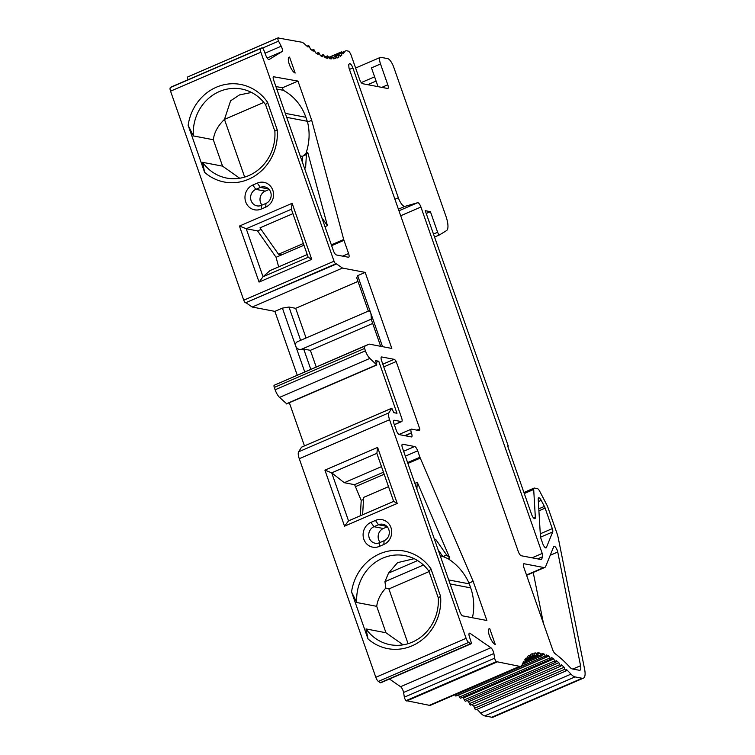 <?xml version="1.0" encoding="UTF-8"?>
<svg xmlns="http://www.w3.org/2000/svg" width="755" height="755" viewBox="0 0 755 755"><rect width="100%" height="100%" fill="white"/><g stroke="black" fill="none" stroke-linecap="round" stroke-linejoin="round"><path stroke-width="1.13" d="M262.042 205.096A8.664 8.003 -79.2 0 1 265.222 191.147L269.129 189.467M268.695 189.005L260.343 187.41L255.822 189.354A8.664 8.003 -79.2 0 0 250.622 198.272A8.664 8.003 -79.2 0 0 257.002 205.87A8.664 8.003 -79.2 0 0 261.428 205.36L265.949 203.416A8.664 8.003 -79.2 0 0 271.149 194.507A8.664 8.003 -79.2 0 0 264.769 186.91A8.664 8.003 -79.2 0 0 260.343 187.41L257.313 183.097A12.986 12.005 100.8 0 1 272.81 190.232A12.986 12.005 100.8 0 1 265.722 207.106L261.211 209.06A12.986 12.005 100.8 0 1 245.724 201.925A12.986 12.005 100.8 0 1 252.802 185.041L257.313 183.097M278.642 266.874L276.066 257.285L257.568 230.907L246.224 228.737L263.042 276.755L308.191 257.276L291.373 209.248L246.224 228.737L239.448 226.047L292.119 203.321L291.373 209.248M277.198 129.785A47.631 44.035 100.8 0 1 253.444 176.802A47.631 44.035 100.8 0 1 204.605 172.319L202.623 162.334A43.299 40.034 -79.2 0 0 226.689 178.076A43.299 40.034 -79.2 0 0 274.858 131.162L265.609 104.747L267.553 102.255L277.198 129.785L274.858 131.162M202.623 162.334L222.565 166.147L213.316 139.732C214.231 132.455 217.95 125.679 224.462 119.394L230.605 100.802L239.524 94.903L251.538 92.459M239.694 178.237L222.565 166.147M302.302 161.919L302.632 156.389L306.068 153.133C309.522 142.582 310.022 132.229 307.568 122.093A51.953 48.037 -79.2 0 0 307.285 121.281L305.888 117.28L285.286 113.344M300.197 155.926L302.632 156.389M244.667 177.085L224.462 119.394L263.816 102.406M324.99 226.698L327.406 225.66L307.738 152.416L306.068 153.133M331.341 244.837L343.714 239.495L311.711 120.309L297.97 81.078L273.338 76.717M307.568 122.093L311.711 120.309M403.632 451.282L414.674 446.526A4.332 1.397 -113.3 0 1 417.694 450.829L419.94 457.256A4.332 1.397 66.7 0 0 420.271 458.096L473.14 581.274L468.997 583.058C464.306 572.8 457.341 564.683 448.102 558.719L449.772 558.002L417.279 482.303L414.863 483.351M414.184 558.681L397.564 562.645L388.532 573.111L384.937 581.633L385.814 588.06L388.891 588.919L408.068 643.685M385.814 588.06C380.548 593.798 377.519 599.885 376.717 606.331L385.965 632.747L403.094 644.836M448.102 558.719L442.704 556.378L438.174 549.923M440.278 555.916L442.704 556.378M468.997 583.058A51.953 48.037 100.8 0 1 469.289 583.87L448.687 579.944M379.567 542.703L384.078 540.759A8.664 8.003 -79.2 0 0 389.287 531.85A8.664 8.003 -79.2 0 0 382.898 524.253A8.664 8.003 -79.2 0 0 378.472 524.753L373.961 526.697A8.664 8.003 -79.2 0 0 368.761 535.616A8.664 8.003 -79.2 0 0 375.141 543.213A8.664 8.003 -79.2 0 0 379.567 542.703L379.35 546.403A12.986 12.005 100.8 0 1 363.853 539.268A12.986 12.005 100.8 0 1 370.941 522.385L375.452 520.44A12.986 12.005 100.8 0 1 390.948 527.575A12.986 12.005 100.8 0 1 383.861 544.449L379.35 546.403M388.532 573.111L417.6 560.569M360.305 515.778L361.211 500.433L354.614 484.682L344.242 482.7L331.709 472.838L348.527 520.865L393.676 501.377L376.858 453.359L331.709 472.838L324.924 470.157L377.604 447.422L376.858 453.359M387.258 526.811L383.361 528.491A8.664 8.003 -79.2 0 0 380.18 542.439M356.775 602.528L351.547 591.929A47.631 44.035 100.8 0 1 384.833 551.99A47.631 44.035 100.8 0 1 430.954 568.855L440.599 596.384L438.259 597.762L429.01 571.346A43.299 40.034 -79.2 0 0 404.935 555.614A43.299 40.034 -79.2 0 0 356.775 602.528L376.717 606.331M540.863 559.493L541.665 559.144A4.332 1.397 -113.3 0 1 541.354 559.502A4.332 1.397 -113.3 0 1 541.042 559.53L521.271 555.755A4.332 1.397 -113.3 0 1 518.251 551.443L348.999 68.12L348.716 64.656A138.552 44.724 66.7 0 0 349.32 63.854A4.332 1.397 -113.3 0 1 349.537 63.665A4.332 1.397 -113.3 0 1 352.868 67.95L398.338 197.782L394.922 199.254M303.368 243.497L278.501 254.237L281.709 254.85L303.982 245.233M278.501 254.237L260.003 227.859L292.921 213.656M308.191 257.276L311.739 259.343L259.059 282.077L239.448 226.047M259.059 282.077L263.042 276.755L269.969 270.611L307.228 254.529M257.568 230.907L261.079 229.388M292.119 203.321L311.739 259.343M265.609 104.747A43.299 40.034 -79.2 0 0 241.534 89.014A43.299 40.034 -79.2 0 0 193.374 135.928L188.146 125.33A47.631 44.035 100.8 0 1 221.432 85.4A47.631 44.035 100.8 0 1 267.553 102.255M336.541 263.939L335.862 263.816A2.595 0.84 -113.3 0 1 334.05 261.23L260.852 52.208A4.332 1.397 -113.3 0 1 260.702 48.575L261.881 47.848A2.595 0.84 -113.3 0 1 261.919 47.829A2.595 0.84 -113.3 0 1 263.844 50.189L265.911 55.577A4.332 1.397 66.7 0 0 269.11 59.513A4.332 1.397 66.7 0 0 269.176 59.485L282.096 51.566A4.332 1.397 66.7 0 0 281.2 46.215L278.576 41.166A2.595 0.84 -113.3 0 1 278.038 37.958L301.556 42.176A17.318 5.587 -113.3 0 1 304.709 44.101A129.888 41.931 66.7 0 0 308.021 47.074L308.191 45.895A1.736 0.557 -113.3 0 1 308.351 45.602A1.736 0.557 -113.3 0 1 309.578 47.037L310.418 49.066A129.888 41.931 66.7 0 0 313.212 51.189L313.287 49.868A1.736 0.557 -113.3 0 1 313.457 49.5A1.736 0.557 -113.3 0 1 314.627 50.793L315.524 52.784A129.888 41.931 66.7 0 0 318.195 54.445L318.185 52.992A1.736 0.557 -113.3 0 1 318.355 52.529A1.736 0.557 -113.3 0 1 319.459 53.69L320.403 55.643A129.888 41.931 66.7 0 0 322.942 56.823L322.829 55.257A1.736 0.557 -113.3 0 1 322.998 54.681A1.736 0.557 -113.3 0 1 324.037 55.71L325.027 57.606A129.888 41.931 66.7 0 0 327.406 58.295L327.208 56.616A1.736 0.557 -113.3 0 1 327.359 55.936A1.736 0.557 -113.3 0 1 328.331 56.833L329.35 58.663A129.888 41.931 66.7 0 0 331.568 58.862L331.266 57.087A1.736 0.557 -113.3 0 1 331.407 56.285A1.736 0.557 -113.3 0 1 332.304 57.059L333.351 58.805A129.888 41.931 66.7 0 0 335.371 58.503L334.984 56.653A1.736 0.557 -113.3 0 1 335.097 55.728A1.736 0.557 -113.3 0 1 335.928 56.38L336.994 58.041A129.888 41.931 66.7 0 0 337.815 57.71A129.888 41.931 66.7 0 0 338.806 57.238L338.334 55.323A1.736 0.557 -113.3 0 1 338.419 54.266A1.736 0.557 -113.3 0 1 339.174 54.813L340.25 56.351A129.888 41.931 66.7 0 0 341.845 55.068L341.288 53.105A1.736 0.557 -113.3 0 1 341.345 51.916A1.736 0.557 -113.3 0 1 342.015 52.359L343.091 53.775A129.888 41.931 66.7 0 0 344.648 51.727A17.318 5.587 -113.3 0 1 345.564 50.925A17.318 5.587 -113.3 0 1 346.819 50.821L348.168 51.085A4.332 1.397 -113.3 0 1 351.188 55.389L359.597 79.407A4.332 1.397 66.7 0 0 362.627 83.711L387.579 88.477A4.332 1.397 66.7 0 0 387.891 88.458A4.332 1.397 66.7 0 0 387.796 84.787L380.511 63.977A7.795 2.52 -113.3 0 1 380.341 57.38A7.795 2.52 -113.3 0 1 380.907 57.333L387.711 58.635A8.664 2.793 -113.3 0 1 393.761 67.252L445.884 216.09A17.318 5.587 -113.3 0 1 446.488 230.634L439.665 234.814A2.595 0.84 -113.3 0 1 439.636 234.833A2.595 0.84 -113.3 0 1 437.626 232.266L430.416 211.674L425.235 210.683L508.285 446.101L507.634 445.978L531.577 514.363A4.332 1.397 66.7 0 0 534.917 518.647A4.332 1.397 66.7 0 0 535.333 517.269L533.691 489.466A4.332 1.397 -113.3 0 1 534.106 488.089A4.332 1.397 -113.3 0 1 534.417 488.06L537.428 488.636A4.332 1.397 -113.3 0 1 539.702 491.231L547.007 505.265A4.332 1.397 -113.3 0 1 547.752 506.983L556.775 532.766A17.318 5.587 66.7 0 1 558.36 538.428L584.596 669.166A17.318 5.587 -113.3 0 1 583.398 678.169A17.318 5.587 -113.3 0 1 582.143 678.283L575.008 676.914A17.318 5.587 -113.3 0 1 570.997 674.13A129.888 41.931 66.7 0 0 566.609 669.6L566.354 670.629A1.736 0.557 -113.3 0 1 566.203 670.836A1.736 0.557 -113.3 0 1 564.919 669.26L564.145 667.241A129.888 41.931 66.7 0 0 561.258 664.655L561.088 665.834A1.736 0.557 -113.3 0 1 560.927 666.118A1.736 0.557 -113.3 0 1 559.7 664.683L558.86 662.673A129.888 41.931 66.7 0 0 556.067 660.54L555.991 661.852A1.736 0.557 -113.3 0 1 555.822 662.229A1.736 0.557 -113.3 0 1 554.651 660.927L553.755 658.945A129.888 41.931 66.7 0 0 551.084 657.284L551.093 658.728A1.736 0.557 -113.3 0 1 550.923 659.191A1.736 0.557 -113.3 0 1 549.819 658.03L548.876 656.086A129.888 41.931 66.7 0 0 546.337 654.906L546.45 656.472A1.736 0.557 -113.3 0 1 546.28 657.039A1.736 0.557 -113.3 0 1 545.242 656.019L544.261 654.123A129.888 41.931 66.7 0 0 541.873 653.434L542.071 655.104A1.736 0.557 -113.3 0 1 541.92 655.784A1.736 0.557 -113.3 0 1 540.948 654.887L539.929 653.066A129.888 41.931 66.7 0 0 537.72 652.867L538.013 654.632A1.736 0.557 -113.3 0 1 537.871 655.434A1.736 0.557 -113.3 0 1 536.975 654.66L535.927 652.924A129.888 41.931 66.7 0 0 533.908 653.226L534.295 655.066A1.736 0.557 -113.3 0 1 534.172 655.991A1.736 0.557 -113.3 0 1 533.351 655.34L532.284 653.698A129.888 41.931 66.7 0 0 531.463 654.019A129.888 41.931 66.7 0 0 530.472 654.491L530.944 656.406A1.736 0.557 -113.3 0 1 530.859 657.454A1.736 0.557 -113.3 0 1 530.104 656.916L529.028 655.378A129.888 41.931 66.7 0 0 527.434 656.671L527.99 658.624A1.736 0.557 -113.3 0 1 527.934 659.813A1.736 0.557 -113.3 0 1 527.264 659.37L526.188 657.954A129.888 41.931 66.7 0 0 524.819 659.728L525.452 661.72A1.736 0.557 -113.3 0 1 525.442 663.05A1.736 0.557 -113.3 0 1 524.848 662.701L523.772 661.418A129.888 41.931 66.7 0 0 522.158 664.806A17.318 5.587 -113.3 0 1 520.922 666.24A17.318 5.587 -113.3 0 1 519.666 666.344L496.45 661.644A2.595 0.84 -113.3 0 1 494.657 658.19L493.864 653.5A4.332 1.397 66.7 0 0 490.873 647.743L470.157 633.398A4.332 1.397 66.7 0 0 469.374 633.209A4.332 1.397 66.7 0 0 469.355 636.531L471.035 641.844A2.595 0.84 -113.3 0 1 471.026 643.836A2.595 0.84 -113.3 0 1 470.554 643.722L468.666 642.411A4.332 1.397 -113.3 0 1 466.109 638.315L389.571 419.752A8.664 2.793 -113.3 0 1 388.9 412.853L391.807 408.191L393.732 412.655L396.979 413.268L378.755 361.249L375.518 360.626L376.802 364.967L369.837 358.417A8.664 2.793 -113.3 0 1 365.42 350.811L364.599 348.461A2.595 0.84 -113.3 0 1 364.542 346.262A2.595 0.84 -113.3 0 1 364.731 346.252L369.12 344.101L391.817 348.433L365.184 272.404L342.496 268.063L336.541 263.939L245.564 302.783A2.595 0.84 -113.3 0 1 243.752 300.197L170.554 91.176A4.332 1.397 -113.3 0 1 170.404 87.542L171.583 86.816A2.595 0.84 -113.3 0 1 171.621 86.806A2.595 0.84 -113.3 0 1 171.659 86.787M204.605 172.319L188.146 125.33M188.071 79.7A2.595 0.84 -113.3 0 1 187.74 76.925L278.368 37.75M342.61 256.143L348.602 253.548A4.332 1.397 -113.3 0 1 348.697 257.219A4.332 1.397 -113.3 0 1 348.385 257.238L336.39 254.954A4.332 1.397 -113.3 0 1 333.37 250.641L273.669 80.172A4.332 1.397 -113.3 0 1 273.574 76.5A4.332 1.397 -113.3 0 1 273.895 76.472M348.602 253.548L343.969 240.326L331.624 245.658M297.215 375.131L274.886 311.371L252.198 307.04L246.243 302.915M252.198 307.04L342.496 268.063M213.316 139.732L193.374 135.928M343.714 239.495A4.332 1.397 66.7 0 0 343.969 240.326M288.825 57.408L289.571 57.087A8.664 2.793 -113.3 0 0 289.165 57.163A8.664 2.793 -113.3 0 0 289.561 65.072A8.664 2.793 -113.3 0 0 295.158 73.056L289.571 57.087M275.905 86.532L282.427 87.788L283.304 90.298L276.783 89.052M283.304 90.298A51.953 48.037 100.8 0 1 305.888 117.28M282.427 87.788L297.97 81.078M274.886 311.371L282.408 308.125L288.986 307.04L300.632 340.316M357.974 281.426L295.667 308.314L288.986 307.04M368.355 311.088L356.709 277.812L357.662 275.65L365.184 272.404M532.067 557.813L542.232 553.424L420.922 207.021A4.332 1.397 66.7 0 0 417.647 202.718L404.897 206.389A8.664 2.793 -113.3 0 1 398.338 197.782M542.232 553.424A4.332 1.397 -113.3 0 1 542.637 556.737L537.664 558.879M541.665 559.144L542.637 556.737M526.509 575.008L543.845 567.534A12.986 4.19 66.7 0 0 544.789 567.449A12.986 4.19 66.7 0 0 545.714 566.382L553.708 546.677A4.332 1.397 -113.3 0 1 554.019 546.318A4.332 1.397 -113.3 0 1 556.048 547.922A4.332 1.397 -113.3 0 1 557.747 552.018L580.567 665.721A8.664 2.793 -113.3 0 1 579.963 670.223A8.664 2.793 -113.3 0 1 579.34 670.28L572.148 668.902A8.664 2.793 -113.3 0 1 570.148 667.505A138.552 44.724 66.7 0 0 555.123 653.679A4.332 1.397 -113.3 0 1 552.641 649.64L523.857 567.449A4.332 1.397 -113.3 0 1 523.762 563.787A4.332 1.397 -113.3 0 1 524.074 563.759L523.526 563.994M543.845 567.534L524.074 563.759M473.14 581.274L486.881 620.506L462.796 615.901A4.332 1.397 -113.3 0 1 459.776 611.597L402.462 447.923A4.332 1.397 -113.3 0 1 402.358 444.261A4.332 1.397 -113.3 0 1 402.679 444.233L402.132 444.468M414.674 446.526L402.679 444.233M382.813 364.203L394.119 359.323A4.332 1.397 -113.3 0 1 396.186 361.541L419.771 428.868A4.332 1.397 -113.3 0 1 419.374 430.529A4.332 1.397 -113.3 0 1 419.063 430.558L411.607 429.133A4.332 1.397 66.7 0 0 411.286 429.161A4.332 1.397 66.7 0 0 411.39 432.823L404.784 435.673M405.529 435.814L411.39 432.823M411.522 433.228A4.332 1.397 -113.3 0 1 411.617 436.89A4.332 1.397 -113.3 0 1 411.305 436.918L399.31 434.625A4.332 1.397 -113.3 0 1 396.29 430.312L394.053 423.914A4.332 1.397 -113.3 0 1 393.959 420.252A4.332 1.397 -113.3 0 1 394.27 420.224L393.723 420.459M394.308 424.65L401.396 421.583L394.27 420.224M401.396 421.583A4.332 1.397 66.7 0 0 401.717 421.554A4.332 1.397 66.7 0 0 401.622 417.892L381.577 360.663A4.332 1.397 -113.3 0 1 381.483 357.002A4.332 1.397 -113.3 0 1 381.794 356.973L381.247 357.209M394.119 359.323L381.794 356.973M495.28 644.496A8.664 2.793 -113.3 0 1 489.684 636.512A8.664 2.793 -113.3 0 1 489.278 628.604A8.664 2.793 -113.3 0 1 489.684 628.528L495.28 644.496M541.231 500.367L544.383 506.416A4.332 1.397 -113.3 0 1 545.129 508.134L552.301 528.613A4.332 1.397 -113.3 0 1 552.707 531.926L546.375 547.535A4.332 1.397 -113.3 0 1 546.063 547.885A4.332 1.397 -113.3 0 1 542.732 543.6L540.929 538.475A4.332 1.397 -113.3 0 1 540.42 536.182L538.221 499.178A4.332 1.397 -113.3 0 1 538.645 497.8A4.332 1.397 -113.3 0 1 541.231 500.367L538.372 501.603M583.398 678.169L493.1 717.146A17.318 5.587 -113.3 0 1 491.845 717.25L484.71 715.891A17.318 5.587 -113.3 0 1 480.699 713.097A129.888 41.931 66.7 0 0 477.056 709.304M476.056 709.596A1.736 0.557 -113.3 0 1 475.905 709.804A1.736 0.557 -113.3 0 1 474.621 708.228L473.847 706.208A129.888 41.931 66.7 0 0 471.969 704.509M470.79 704.802A1.736 0.557 -113.3 0 1 470.629 705.085A1.736 0.557 -113.3 0 1 469.402 703.651L468.562 701.64A129.888 41.931 66.7 0 0 467.109 700.508M555.822 662.229L465.524 701.197A1.736 0.557 -113.3 0 1 464.353 699.904L463.457 697.913A129.888 41.931 66.7 0 0 462.56 697.327M550.923 659.191L460.625 698.167A1.736 0.557 -113.3 0 1 459.521 697.007L458.578 695.053A129.888 41.931 66.7 0 0 458.398 694.968M546.28 657.039L455.982 696.016A1.736 0.557 -113.3 0 1 454.944 694.987L454.831 694.76M520.922 666.24L430.624 705.208A17.318 5.587 -113.3 0 1 429.368 705.321L406.152 700.621A2.595 0.84 -113.3 0 1 404.359 697.167L403.566 692.467A4.332 1.397 66.7 0 0 400.575 686.71L389.476 679.028M471.026 643.836L380.728 682.803A2.595 0.84 -113.3 0 1 380.256 682.69L378.368 681.387A4.332 1.397 -113.3 0 1 375.811 677.292L299.273 458.719A8.664 2.793 -113.3 0 1 298.602 451.82L301.575 447.158M304.454 445.894L289.335 402.717M286.589 403.708L279.539 397.394A8.664 2.793 -113.3 0 1 275.122 389.778L274.301 387.438A2.595 0.84 -113.3 0 1 274.244 385.239A2.595 0.84 -113.3 0 1 274.433 385.22M277.783 383.71L369.12 344.101M298.121 341.515C295.922 342.147 295.12 343.685 295.724 346.139C296.809 348.517 298.546 349.641 300.924 349.518L303.699 349.055L310.38 350.329L316.203 366.939M303.699 349.055L310.777 369.28M295.667 308.314L306.058 337.976M472.441 617.75A51.953 48.037 -79.2 0 0 470.686 587.871L469.289 583.87M396.186 361.541L383.766 366.911M416.845 430.133L419.771 428.868M406.681 700.989L496.979 662.012M488.947 628.849L489.684 628.528M468.562 701.64L558.86 662.673M380.69 346.309L371.422 319.827L370.979 313.665C370.092 311.334 369.44 310.409 369.025 310.909M463.457 697.913L553.755 658.945M339.929 55.889L341.845 55.068M310.38 350.329L372.687 323.442M304.737 371.885L282.408 308.125M458.578 695.053L548.876 656.086M542.071 655.066L544.261 654.123M537.9 653.943L539.929 653.066M534.012 653.745L535.927 652.924M530.661 654.396L532.284 653.698M357.662 275.65L382.53 346.658M336.985 58.022L338.806 57.238M388.523 486.654L363.646 497.385L362.617 514.778M393.676 501.377L397.224 503.443L344.544 526.178L324.924 470.157M344.544 526.178L348.527 520.865M381.502 466.618L344.242 482.7M354.614 484.682L383.474 472.224M377.604 447.422L397.224 503.443M429.01 571.346L430.954 568.855M440.599 596.384A47.631 44.035 100.8 0 1 416.845 643.402A47.631 44.035 100.8 0 1 367.996 638.909L366.024 628.934A43.299 40.034 -79.2 0 0 390.09 644.676A43.299 40.034 -79.2 0 0 438.259 597.762M351.547 591.929L367.996 638.909M376.132 362.381L378.755 361.249M385.965 632.747L366.024 628.934M388.891 588.919L429.085 571.563M378.057 86.665L371.479 67.874L380.511 63.977M508.285 446.101L507.756 446.328M473.847 706.208L564.145 667.241M533.228 572.441L543.458 623.413M426.216 213.486L430.416 211.674M416.873 489.098L417.279 482.303M434.625 539.778L435.654 539.334L434.38 539.089M443.053 556.548L446.639 555L435.654 539.334M449.772 558.002L446.639 555M384.937 581.633L423.451 565.014M355.312 486.682L384.172 474.225M361.211 500.433L363.532 499.442M321.847 217.723L327.406 225.66M307.738 152.416L306.407 154.558L305.605 167.978L304.341 167.733M302.821 156.106L306.407 154.558M276.066 257.285L281.709 254.85M265.222 191.147L255.822 189.354L252.802 185.041M307.285 121.281L286.692 117.346M420.271 458.096L407.889 463.438M383.361 528.491L373.961 526.697L370.941 522.385M386.834 526.348L378.472 524.753L375.452 520.44M265.949 203.416L265.722 207.106M261.211 209.06L261.428 205.36M245.564 302.783L335.862 263.816M243.752 300.197L334.05 261.23M170.554 91.176L260.852 52.208M170.404 87.542L260.702 48.575M171.583 86.816L261.881 47.848M267.157 58.012L282.096 51.566M264.996 53.209L281.2 46.215M262.551 48.084L278.576 41.166M187.74 76.925L278.038 37.958M470.686 587.871L450.093 583.945M429.368 705.321L519.666 666.344M342.308 52.737L344.648 51.727M300.924 349.518L371.828 318.912M459.521 697.007L549.819 658.03M454.944 694.987L545.242 656.019M525.414 661.597L540.948 654.887M534.313 655.812L536.975 654.66M530.935 656.378L533.351 655.34M527.783 657.916L530.104 656.916M525.018 660.342L527.264 659.37M522.649 663.645L524.848 662.701M307.172 46.329L308.191 45.895M312.108 50.377L313.287 49.868M316.789 53.596L318.185 52.992M321.111 55.993L322.829 55.257M325.009 57.569L327.208 56.616M329.01 58.059L331.266 57.087M332.662 57.654L334.984 56.653M335.909 56.37L338.334 55.323M464.353 699.904L554.651 660.927M338.599 54.266L341.288 53.105M383.861 544.449L384.078 540.759M404.359 697.167L494.657 658.19M406.152 700.621L496.45 661.644M403.566 692.467L493.864 653.5M400.575 686.71L490.873 647.743M468.978 633.907L470.157 633.398M380.256 682.69L470.554 643.722M378.368 681.387L468.666 642.411M375.811 677.292L466.109 638.315M299.273 458.719L389.571 419.752M298.602 451.82L388.9 412.853M301.462 447.205L391.76 408.238M286.277 403.84L376.575 364.873M279.539 397.394L369.837 358.417M275.122 389.778L365.42 350.811M274.301 387.438L364.599 348.461M407.596 462.589L419.94 457.256M417.694 450.829L405.341 456.162M367.704 84.683L376.103 81.059M545.591 547.866L546.375 547.535M540.278 533.804L552.301 528.613M552.707 531.926L540.561 537.164M545.129 508.134L538.91 510.824M538.796 508.832L544.383 506.416M381.803 87.372L387.796 84.787M491.845 717.25L582.143 678.283M484.71 715.891L575.008 676.914M480.699 713.097L570.997 674.13M474.621 708.228L564.919 669.26M469.402 703.651L559.7 664.683M572.866 669.043L580.567 665.721M557.747 552.018L550.225 555.265M420.922 207.021L400.697 215.751M417.647 202.718L398.951 210.787M404.897 206.389L398.404 209.201M349.452 69.432L352.868 67.95M437.626 232.266L433.427 234.078M439.599 234.843L434.474 237.061L439.636 234.833M533.691 489.466L524.281 493.525M535.333 517.269L533.634 518.005M171.621 86.806L261.919 47.829M297.338 341.741L369.176 310.739M525.593 662.833L541.92 655.784M528.066 659.672L537.871 655.434M530.935 657.388L534.172 655.991M528.009 658.69L530.859 657.454M525.216 660.993L527.934 659.813M522.328 664.391L525.442 663.05M307.002 46.187L308.351 45.602M311.862 50.189L313.457 49.5M316.411 53.369L318.355 52.529M320.573 55.728L322.998 54.681M324.744 57.069L327.359 55.936M328.68 57.465L331.407 56.285M338.419 54.266L335.097 55.728M328.642 57.399L341.345 51.916M301.509 447.168L391.807 408.191M286.504 403.934L376.802 364.967M274.244 385.239L364.542 346.262M411.286 429.161L398.961 434.484M401.717 421.554L394.336 424.744M342.072 52.435L345.564 50.925M361.267 82.588L374.622 76.831M355.624 68.044L380.341 57.38M475.905 709.804L566.203 670.836M470.629 705.085L560.927 666.118M526.603 575.301L544.789 567.449M534.106 488.089L523.923 492.487"/></g></svg>
